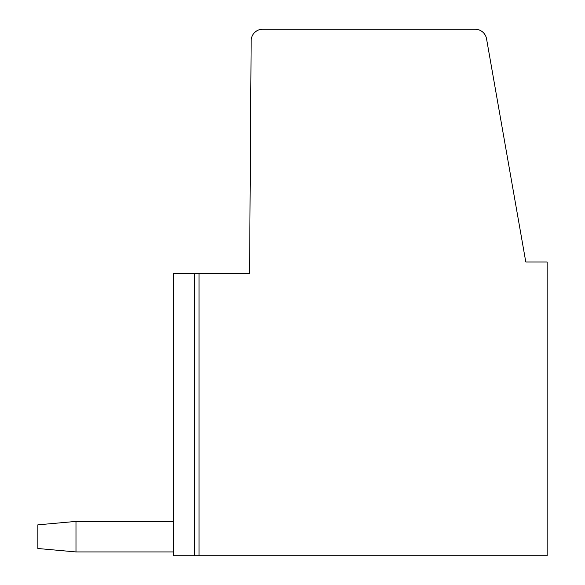 <?xml version="1.0" encoding="UTF-8"?>
<svg xmlns="http://www.w3.org/2000/svg" width="585" height="585" viewBox="0 0 585 585"><rect width="100%" height="100%" fill="white"/><g stroke="black" fill="none" stroke-linecap="round" stroke-linejoin="round"><path stroke-width="0.88" d="M195.068 555.75L173.277 555.75L173.277 273.422L249.576 273.422L251.148 40.701A11.532 11.532 0 0 1 262.68 29.25L475.181 29.25A11.532 11.532 0 0 1 486.537 38.778L525.798 261.978L547.165 261.978L547.165 555.75L199.032 555.75L199.032 273.422M195.068 273.422L194.454 273.422L194.454 555.75L199.032 555.75M173.277 551.933L75.984 551.933L75.984 521.41L37.835 524.847L37.835 548.503L75.984 551.933M173.277 521.41L75.984 521.41"/></g></svg>
